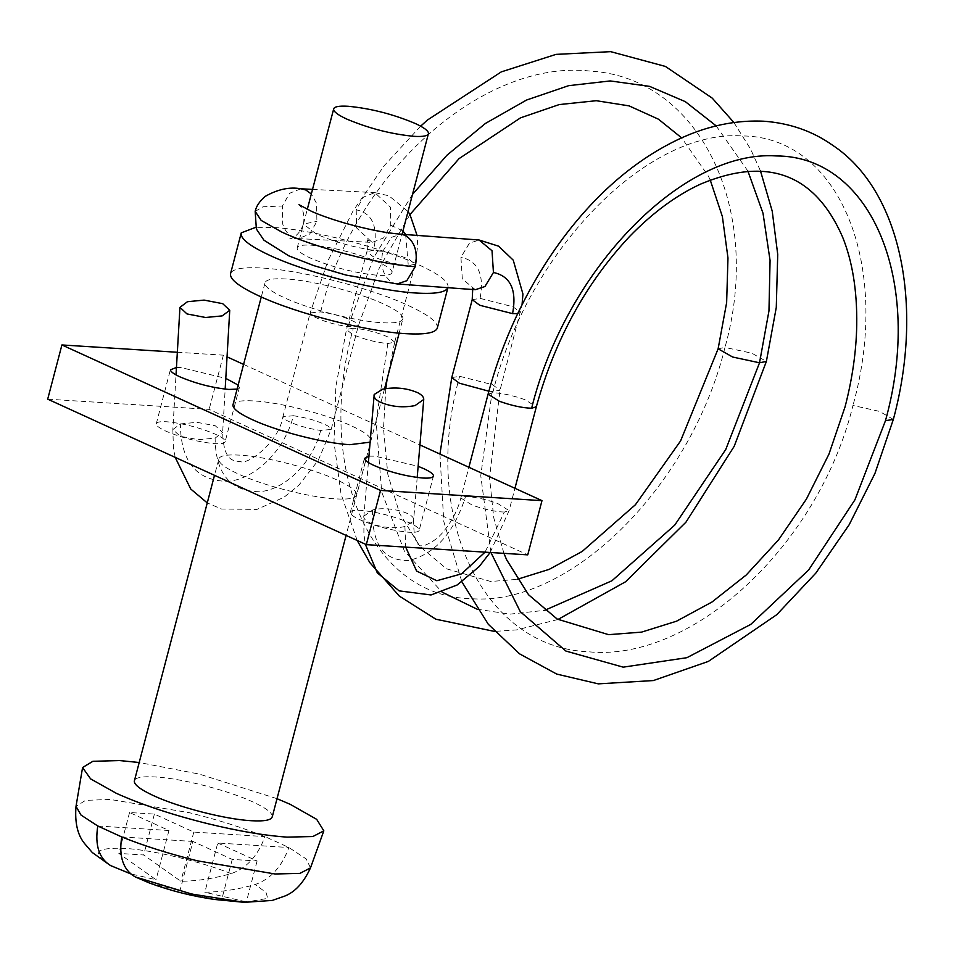 <?xml version="1.0" encoding="UTF-8"?>
<svg xmlns="http://www.w3.org/2000/svg" width="954" height="954" viewBox="0 0 954 954"><rect width="100%" height="100%" fill="white"/><g stroke="black" fill="none" stroke-linecap="round" stroke-linejoin="round"><path stroke-width="0.72" stroke-dasharray="4.77 3.58" d="M392.046 272.307C391.724 274.824 386.883 275.801 377.534 275.265C354.84 273.059 332.481 267.323 310.444 258.069C301.643 253.991 297.219 250.687 297.147 248.147C297.469 245.631 302.311 244.653 311.66 245.19C334.353 247.396 356.713 253.12 378.75 262.386C387.551 266.464 391.975 269.767 392.046 272.307L402.063 234.29M297.147 248.147L307.271 209.415M447.927 287.607C449.262 282.026 439.663 274.478 419.104 264.95C381.731 247.48 311.553 229.485 272.725 227.41L255.744 227.326M437.266 328.224C438.613 322.643 429.002 315.094 408.455 305.566C371.082 288.096 300.904 270.101 262.076 268.026C243.079 266.917 232.597 268.73 230.618 273.464L230.534 273.715M97.785 825.997L168.953 830.505L129.553 812.522L154.393 814.096L193.793 832.079L264.95 836.586C257.783 856 246.526 868.343 231.154 873.602C214.066 878.515 197.311 881.079 180.878 881.293L143.672 854.975L118.833 853.413L156.039 879.719L130.65 873.852M230.57 901.351L246.359 901.888L204.836 892.228C221.268 892.014 238.023 889.45 255.112 884.537C270.507 879.254 281.764 866.912 288.907 847.522L217.739 843.014L204.836 892.228M149.277 882.939L214.519 899.455M402.958 318.421C402.481 322.07 395.445 323.501 381.85 322.726C355.973 321.343 309.179 309.346 284.268 297.696C271.473 291.781 265.021 286.975 264.926 283.266C265.403 279.617 272.439 278.186 286.033 278.973C311.91 280.345 358.704 292.341 383.615 303.992C396.411 309.907 402.862 314.725 402.958 318.421L399.154 333.137M264.926 283.266L261.277 296.968M168.953 830.505L156.039 879.719M129.553 812.522L118.833 853.413M217.739 843.014L257.091 860.985L232.251 859.411L192.911 841.44L179.996 890.654M192.911 841.44L121.742 836.944M232.251 859.411L221.519 900.314M257.091 860.985L246.359 901.888M193.793 832.079L180.878 881.293M154.393 814.096L143.672 854.975M310.491 867.878L306.246 858.982L288.907 847.522L264.95 836.586C242.59 827.619 217.417 819.665 189.417 812.713L110.27 799.452L85.598 800.358L76.01 806.357M277.018 798.677L199.255 774.088L139.153 762.508M272.236 816.922L272.307 816.409C272.212 812.713 265.772 807.895 252.965 801.98C228.054 790.329 181.272 778.333 155.383 776.961C141.788 776.174 134.752 777.617 134.287 781.254M368.924 456.167L375.017 456.167L418.138 466.303M419.259 529.971C419.176 531.879 415.658 532.642 408.706 532.237C392.201 530.639 375.936 526.465 359.908 519.727C353.66 516.841 350.44 514.48 350.237 512.632C350.321 510.724 353.839 509.973 360.791 510.366C377.295 511.964 393.561 516.138 409.588 522.875C415.837 525.761 419.056 528.134 419.259 529.971L433.438 476.141M350.237 512.632L364.5 458.063M176.454 367.469L180.974 367.564L225.788 378.38M238.166 385.082L239.394 387.551L237.117 389.089M225.216 441.38C225.132 443.288 221.614 444.039 214.662 443.646C198.158 442.036 181.892 437.874 165.865 431.136C159.616 428.251 156.396 425.878 156.206 424.041C156.277 422.133 159.795 421.37 166.747 421.763C183.251 423.373 199.517 427.547 215.544 434.273C221.793 437.171 225.013 439.532 225.216 441.38L239.394 387.551M156.206 424.041L170.456 369.46M232.931 405.462C233.086 401.646 240.122 400.131 254.038 400.93C279.916 402.302 326.709 414.298 351.621 425.949C364.118 431.721 370.569 436.455 370.963 440.14L370.092 442.179M356.736 494.339C356.581 498.167 349.546 499.669 335.641 498.882C309.752 497.499 262.97 485.503 238.047 473.864C225.549 468.08 219.11 463.358 218.716 459.661C218.871 455.845 225.907 454.331 239.812 455.13C265.701 456.513 312.483 468.509 337.406 480.148C349.903 485.932 356.343 490.654 356.736 494.339L370.879 440.891M218.716 459.661L214.495 475.319M47.7 399.154L209.141 409.373L527.753 554.858M177.337 352.264L223.367 355.174L227.04 356.856M243.592 364.404L419.927 444.922M223.367 355.174L209.141 409.373M231.154 873.602C199.458 861.176 152.676 850.062 124.902 848.38C94.935 847.2 90.415 853.067 111.368 866.017M244.367 902.341L267.776 898.358L265.975 892.395L255.112 884.537M180.389 423.922L197.013 422.324L215.282 425.758L222.652 432.46L215.127 438.113L198.504 439.711L180.234 436.276L172.853 429.574L180.389 423.922C180.711 461.426 196.25 480.577 226.992 481.353C254.706 479.981 284.876 450.228 293.415 415.717L282.933 416.743C278.95 442.012 248.255 464.717 240.718 461.712L234.827 460.961C232.132 459.637 223.367 458.779 222.652 432.46L225.168 389.113M420.642 126.178L384.164 165.734L352.98 211.084L327.997 260.657L310.169 312.912L313.341 316.334C322.595 321.152 334.115 324.587 347.924 326.626L358.406 325.612L355.234 322.19C345.98 317.372 334.46 313.949 320.651 311.898L310.169 312.924L282.921 416.755L286.105 420.154C295.358 424.971 306.878 428.406 320.687 430.457L331.169 429.431L327.997 426.021C318.743 421.203 307.224 417.769 293.415 415.717M320.687 430.457C312.733 462.666 284.554 490.463 258.653 491.751C229.938 491.012 215.425 473.136 215.127 438.113M718.124 348.794L724.98 347.423C763.784 209.236 699.485 77.524 590.645 71.133C483.428 58.528 354.471 173.258 320.651 311.898M747.888 171.04L716.168 125.868M412.533 194.342L373.849 257.318L347.924 326.626M394.717 342.152L388.779 337.311C377.247 332.326 365.43 329.273 353.326 328.152C314.391 467.639 370.581 596.667 470.763 598.647C569.299 606.899 690.684 487.053 724.98 347.423L751.871 353.195L766.384 361.423M357.178 540.465L341.043 494.077L334.007 442.274L335.832 386.692L346.457 329.524L352.408 334.365C363.939 339.362 375.757 342.414 387.861 343.523L394.717 342.164L387.133 378.929M387.861 343.523L376.103 420.797L381.683 492.025L404.305 550.947L442.119 592.148M477.107 609.201L509.818 614.161L544.662 610.333M353.326 328.152L346.469 329.512L366.908 251.594L372.847 256.447C384.379 261.444 396.196 264.496 408.3 265.606L415.157 264.258L409.218 259.405C397.687 254.408 385.869 251.355 373.765 250.234L366.908 251.594C368.208 249.077 367.922 240.432 367.123 239.728L372.215 242.411L383.52 237.963L390.77 225.216L390.436 207.173L374.791 192.636L363.486 197.096L356.224 209.844C372.418 213.088 378.261 226.551 373.765 250.234M390.77 225.216L402.934 230.94M405.653 234.553L408.3 265.606M356.224 209.844L356.557 227.875L372.155 242.411L298.34 238.607L309.645 234.135L316.895 221.388L316.561 203.345L311.326 193.984M300.915 188.785L289.611 193.257L282.36 206.016L282.694 224.047C284.841 230.606 288.406 235.054 293.403 237.415L298.34 238.607L290.028 238.727C288.025 239.263 298.495 238.345 303.432 224.047L316.895 221.388M255.183 211.383L263.054 206.768L282.36 206.016M397.162 283.946L392.786 282.789C383.281 276.755 379.93 266.309 382.745 251.451C360.147 249.077 338.121 243.365 316.68 234.314L303.432 224.047C306.055 208.711 297.362 203.238 298.972 204.681M382.745 251.451L391.223 237.427L400.847 234.195M475.342 289.718L462.332 278.973L460.925 257.246L469.404 243.222L479.087 240.014M472.206 299.675L480.077 298.375L512.87 306.723L520.455 312.328L517.736 313.604M480.077 298.375C484.477 274.645 478.097 260.943 460.925 257.246M451.767 377.593L459.637 376.293L492.431 384.641L500.015 390.246L492.145 391.545L488.865 391.2M490.94 552.521L480.756 475.688L492.145 391.545M893.349 419.402L879.505 411.389L852.971 405.462C818.806 545.151 692.246 662.636 587.914 651.737C481.937 647.11 420.583 515.72 459.637 376.293M488.078 394.169L492.765 392.762C501.911 393.036 512.656 395.35 524.974 399.702L536.315 406.809M492.765 392.762C527.526 251.761 646.514 129.362 741.914 135.933C838.983 136.16 892.145 264.628 852.971 405.462M504.392 512.048C495.233 511.773 484.501 509.46 472.17 505.107L460.842 498.012L465.528 496.581C474.675 496.855 485.419 499.169 497.738 503.521L509.078 510.628L504.392 512.048L485.049 552.151M364.07 515.303C360.254 523.03 389.065 530.889 404.901 526.429L413.428 521.134C417.244 513.407 388.421 505.56 372.597 510.008L363.891 516.126L363.891 534.18L365.299 544.174M404.901 526.429L405.712 547.131M372.597 510.008C371.738 544.507 383.902 561.322 409.099 560.439C435.286 553.892 454.092 532.606 465.528 496.581M413.428 521.134L413.607 520.324C413.642 546.94 420.154 544.794 419.366 545.259C419.545 546.01 421.358 546.046 424.78 545.366C432.222 542.361 438.291 537.984 443.002 532.213C452.017 521.134 457.956 509.734 460.842 498.012L468.891 467.281M384.545 388.791L346.087 535.397M175.19 457.371L173.389 447.307L172.853 429.574L176.025 374.898M409.958 214.555L379.31 267.931L358.406 325.612L331.181 429.419L318.35 460.174L298.721 485.407L284.018 497.249L256.996 509.4L221.495 509.019L207.256 502.901M710.217 179.996L708.44 176.24L681.693 137.913M733.853 122.434L750.643 149.218L760.481 170.945M385.821 388.576L383.508 428.501L387.789 474.162L399.523 513.264L420.01 546.523L446.532 568.811L490.75 581.499L517.128 579.352M557.911 619.492L516.663 629.902L494.506 631.417M394.717 342.164L415.157 264.258L417.733 245.428L417.077 235.399M374.85 192.636L388.934 195.808L408.026 211.526M312.53 189.393L374.791 192.613M503.927 553.344L493.767 517.819L489.533 477.751L500.015 390.246L522.041 304.827M475.283 289.718L472.17 288.108L472.695 289.551M439.937 454.068L443.753 521.397L461.915 581.88M490.165 552.473L509.078 510.628L514.945 488.305M368.387 462.511L363.891 516.138M417.196 477.465L413.607 520.312"/><path stroke-width="1.43" d="M346.898 119.131C368.924 128.396 391.283 134.132 413.988 136.339C423.337 136.875 428.167 135.885 428.489 133.381C428.429 130.841 423.993 127.526 415.193 123.46C393.167 114.194 370.796 108.458 348.103 106.264C338.753 105.715 333.924 106.705 333.602 109.209C333.661 111.761 338.098 115.064 346.898 119.131M402.063 234.29L428.489 133.381M307.271 209.415L333.602 109.209M255.744 227.326L241.267 232.848C239.931 238.428 249.531 245.977 270.089 255.505C307.462 272.975 377.641 290.97 416.469 293.045C435.453 294.154 445.947 292.341 447.927 287.607M241.267 232.848L230.534 273.715M230.618 273.464C229.27 279.045 238.882 286.594 259.428 296.134C296.801 313.604 366.98 331.587 405.808 333.661C424.804 334.771 435.286 332.958 437.266 328.224L447.998 287.357M130.65 873.852L110.33 865.469L92.288 852.518L84.62 843.61C77.572 835.06 74.698 822.646 76.01 806.357L80.983 815.038L97.785 825.997L121.742 836.944C118.642 856.609 123.173 869.941 135.325 876.953L149.277 882.939C170.325 890.702 192.076 896.211 214.519 899.455L244.367 902.341L272.26 900.433L284.721 896.092C295.108 892.038 303.706 882.641 310.491 867.878L323.823 830.839L316.692 819.343L290.231 804.341L277.018 798.677M111.368 866.017C99.216 859.017 94.696 845.673 97.785 825.997M139.153 762.508L119.453 760.553L92.908 761.292L82.581 767.553L90.594 778.869L116.364 793.334C141.478 804.627 171.803 814.704 207.34 823.576C238.106 831.089 264.711 835.597 287.142 837.123L312.864 836.527L323.823 830.839M214.495 475.319L134.287 781.254C134.371 784.963 140.822 789.769 153.618 795.696C178.541 807.334 225.323 819.331 251.212 820.714C264.807 821.489 271.842 820.058 272.307 816.409M418.138 466.303L423.803 468.676C430.051 471.562 433.283 473.923 433.474 475.772C433.39 477.68 429.872 478.431 422.92 478.037C406.416 476.44 390.15 472.266 374.135 465.528C367.874 462.642 364.655 460.269 364.464 458.433L368.924 456.167M237.117 389.089L228.877 389.447C212.372 387.837 196.107 383.663 180.091 376.925C173.843 374.04 170.611 371.678 170.42 369.83L176.454 367.469M225.788 378.38L238.166 385.082M370.092 442.179L349.856 444.683C323.978 443.3 277.185 431.303 252.273 419.653C239.776 413.881 233.325 409.147 232.931 405.462L233.014 404.699M419.927 444.922L541.979 500.647L527.753 554.858L366.312 544.639L47.7 399.154L61.915 344.954L177.337 352.264M227.04 356.856L243.592 364.404M541.979 500.647L380.527 490.428L61.915 344.954M380.527 490.428L366.312 544.639M187.473 301.702L204.096 300.105L222.699 303.67L229.747 310.241L222.21 315.893L205.587 317.491L186.996 313.926L179.948 307.355L187.473 301.702M423.564 400.31C424.327 397.687 422.407 395.159 417.792 392.75C406.869 388.039 395.183 386.847 382.733 389.184L374.207 394.479C373.443 397.102 375.363 399.631 379.978 402.039C390.901 406.75 402.588 407.942 415.038 405.605L423.743 399.476L417.196 477.465M374.207 394.479L368.387 462.511M135.325 876.953L191.885 894.077L244.367 902.341M121.742 836.944C144.102 845.9 169.275 853.866 197.275 860.806L275.05 873.983L299.914 873.387L310.491 867.878M760.481 170.945L772.227 211.18L777.725 254.42L776.282 307.426L766.384 361.423L759.527 362.794L732.636 357.023L718.124 348.794L726.638 302.633L727.974 257.974L722.369 216.522L710.217 179.996M544.662 610.333L611.908 580.783L674.716 525.141L725.755 449.489L759.527 362.794L768.96 310.932L770.069 260.478L763.009 213.231L747.888 171.04M716.168 125.868L685.294 101.637L649.579 86.373L610.19 80.935L568.644 85.669L526.548 100.039L485.443 123.436L446.925 155.252L412.533 194.342M442.119 592.148L477.107 609.201M402.934 230.94L405.653 234.553M311.326 193.984L305.852 189.989L300.915 188.785L312.53 189.393M479.027 239.991L400.847 234.195L405.223 235.352C414.728 241.386 418.067 251.832 415.252 266.691C378.988 264.33 315.822 247.957 281.907 232.12L261.193 220.434L255.183 211.383C256.209 206.35 259.5 201.377 265.045 196.476C277.614 189.297 289.575 186.734 300.915 188.785M415.252 266.691L406.786 280.714L397.162 283.946L346.171 275.098L313.926 265.665L288.74 255.827L263.912 240.158L256.364 229.008L255.183 211.383M522.041 304.827L522.935 294.023L513.24 260.156L498.62 246.18L479.087 240.003L492.025 250.759L493.433 272.486L484.954 286.51L475.342 289.718L397.162 283.946M517.736 313.604L512.584 313.627C516.985 289.897 510.593 276.183 493.433 272.486M512.584 313.627L479.79 305.28L472.206 299.675L451.767 377.593L439.937 454.068M488.865 391.2L459.351 383.198L451.767 377.593M514.945 488.305L536.327 406.821L531.628 408.229C565.758 269.732 682.659 149.492 776.377 155.943C871.729 156.17 923.961 282.372 885.467 420.702L854.903 499.86L808.61 570.027L750.75 624.405L686.868 657.7L623.177 667.156L565.901 651.057L520.288 611.681L490.94 552.521M885.467 420.702L893.349 419.402C924.032 305.864 901.113 190.538 832.627 145.258C812.617 131.103 789.626 123.09 763.665 121.206C730.704 119.751 697.934 128.027 665.355 146.057C641.97 158.853 619.754 175.751 598.683 196.751C573.724 221.9 551.841 251.069 533.047 284.244C513.3 319.053 498.31 355.699 488.078 394.181L468.891 467.281M531.628 408.229C522.47 407.954 511.738 405.641 499.407 401.288L488.078 394.181M405.712 547.131L416.612 571.052L436.825 580.724L461.557 573.855L485.049 552.151M82.581 767.553L76.01 806.357M233.003 404.734L261.277 296.968M399.154 333.137L384.545 388.791M346.087 535.397L272.236 816.922M176.025 374.898L179.948 307.355M229.747 310.241L225.168 389.113M207.256 502.901L190.74 489.02L175.19 457.371M681.693 137.913L658.487 119.214L629.091 105.882L596.31 100.707L559.223 104.57L520.514 117.855L459.077 158.614L409.958 214.555M420.642 126.178L427.368 120.085L501.279 71.884L556.027 54.378L610.703 51.659L665.403 66.434L712.233 98.131L733.853 122.434M387.133 378.929L385.821 388.576M517.128 579.352L549.134 569.383L582.167 551.46L635.447 504.702L680.596 440.915L718.124 348.782M766.384 361.423L734.175 446.353L685.95 522.16L625.574 581.773L557.911 619.492M494.506 631.417L435.859 619.218L399.309 596.083L369.818 562.598L357.178 540.465M408.026 211.526L409.934 214.519L417.077 235.399M400.847 234.195C386.191 233.098 367.576 229.413 345.002 223.141C331.408 219.146 320.377 215.27 311.886 211.526L298.972 204.681M472.695 289.551L472.206 299.675M536.315 406.809C554.763 340.029 585.804 283.302 629.449 236.616C652.631 212.742 676.35 195.236 700.594 184.098C767.398 156.134 814.704 173.711 842.513 236.842C852.447 261.384 857.193 290.696 856.74 324.789C856.298 351.179 852.411 378.499 845.089 406.75L828.966 454.104L806.392 499.121L778.452 539.964L746.231 575L711.958 602.034L676.517 621.197L641.553 632.12L608.58 634.66L557.231 619.086L528.54 594.736L506.61 559.724L503.927 553.344M461.915 581.88L488.281 624.262L519.62 653.872L556.742 674.084L598.313 683.863L653.359 680.56L708.369 661.408L776.771 614.674L815.837 573.092L849.179 524.724L874.937 473.458L893.349 419.402M365.299 544.174L377.271 572.805L399.142 590.872L431.017 594.962L457.216 584.957L479.158 566.604L490.165 552.473"/></g></svg>
